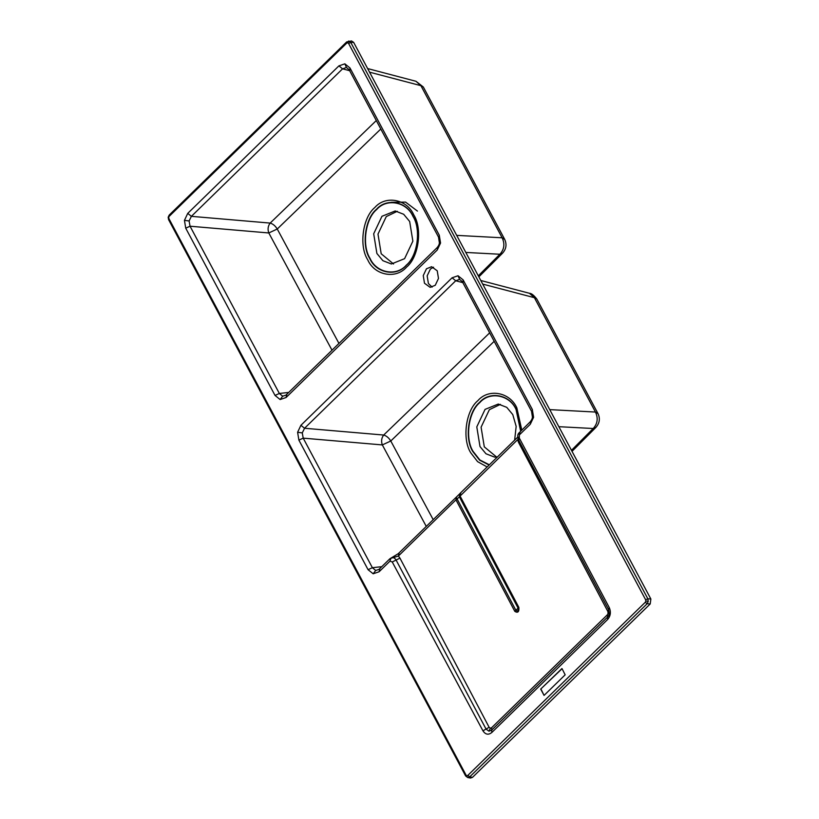 <?xml version="1.0" encoding="UTF-8"?>
<svg xmlns="http://www.w3.org/2000/svg" width="819" height="819" viewBox="0 0 819 819"><rect width="100%" height="100%" fill="white"/><g stroke="black" fill="none" stroke-linecap="round" stroke-linejoin="round"><path stroke-width="1.23" d="M424.488 283.241L423.249 275.593L426.464 268.786L431.603 266.718L437.233 270.802L438.482 278.45L435.268 285.268L430.129 287.336L424.488 283.241M433.538 267.189L430.374 269.062L427.16 275.87L428.398 283.517L432.104 287.131M540.683 689.096L562.069 668.703L565.161 674.825L544.062 695.413L540.683 689.096L561.936 668.539M544.062 695.413L541.103 689.342M346.744 43.1L346.683 41.923L169.236 215.049L169.298 216.226L346.744 43.1L347.737 42.762L348.587 43.448L350.788 42.465L348.597 41.063M466.031 776.166L466.011 775.02L466.031 776.166L466.011 775.02L168.96 218.704L168.99 219.85M348.587 43.448L645.638 599.764L647.839 598.781L350.788 42.465L353.634 42.353L351.484 40.95L346.683 41.923M648.239 601.392L645.843 601.074L645.3 602.241L647.164 603.726L648.239 601.392L647.839 598.781L650.87 599.027L650.194 603.972L472.471 777.374L469.717 776.862L647.164 603.726L650.194 603.972M645.3 602.241L467.854 775.368L469.717 776.862L467.71 777.538L466.011 775.02M169.236 215.049L168.171 217.24L168.571 219.625L465.622 775.941L467.71 777.538L470.495 778.05L472.471 777.374M519.154 432.954L519.379 434.899L520.014 432.248M518.232 437.08L518.048 438.769M517.465 437.377L459.95 493.488L459.346 496.775L517.588 439.721L518.55 442.403L519.307 441.369M460.759 493.161L459.346 496.775M459.735 493.785L456.275 497.174L456.623 498.075L457.145 498.986L459.367 496.816L518.202 608.312C518.366 610.81 517.618 611.537 515.98 610.483L457.145 498.986L455.958 499.856L457.115 498.945L456.623 498.075M456.275 497.174L398.269 553.675L399.037 553.378L398.382 556.019L455.958 499.846L514.793 611.353L518.857 607.391L460.012 495.894M456.511 497.297L455.958 499.846M390.294 558.507L398.382 556.019L399.948 558.118L396.089 560.042C394.697 557.77 392.987 557.104 390.95 558.046L390.018 561.117L392.24 561.977L482.964 730.835C485.472 734.633 488.431 735.186 491.83 732.473L607.626 619.492C610.595 615.99 611.148 612.028 609.275 607.596L519.287 438.022L519.379 434.899L530.282 424.262L530.927 421.601M462.837 282.637L455.733 280.763L452.088 277.795L300.911 425.296L304.555 428.265L455.733 280.763L459.602 279.381L462.346 281.705L531.531 411.281L532.422 416.973C532.422 418.437 531.664 420.075 530.159 421.887L518.683 433.241C517.465 434.766 517.403 436.967 518.499 439.854L608.548 609.531L607.852 611.476L518.55 442.403M532.278 411.722L532.309 409.439L463.124 279.873L463.083 282.146L462.346 281.705M399.948 558.118L489.138 727.303L490.386 728.234L488.943 731.193L491.707 730.108L607.503 617.127L491.697 730.108L491.584 727.763L607.381 614.782L607.626 619.492M494.174 341.318L390.786 441.001L382.33 444.922L303.204 438.145L298.884 440.11L368.069 569.686L372.389 567.71L303.204 438.145L302.262 432.903L304.555 428.265L383.681 435.043L489.649 332.852M488.943 731.193L486.046 729.053L482.964 730.835M368.069 569.686L373.177 573.791L379.115 571.754L379.75 569.092L375.706 570.464L372.389 567.71L381.767 566.676M378.982 569.389L389.895 558.742M349.682 70.71L342.567 68.837L338.923 65.868L187.746 213.37L191.39 216.339L342.567 68.837L346.447 67.455L349.181 69.779L438.482 237.029L439.383 242.721C439.373 244.185 438.626 245.823 437.121 247.635L285.944 395.137L286.711 394.85L286.066 397.512L437.244 250.01L440.55 243.028L440.018 242.69M437.889 247.348L437.244 250.01M439.23 237.469L439.271 235.196L349.959 67.946L349.928 70.219L349.181 69.779M282.668 396.212L279.351 393.468L275.03 395.434L280.129 399.549L282.668 396.212L285.944 395.137M288.718 392.424L279.351 393.468L190.049 226.218L185.729 228.184L275.03 395.434M380.804 129.003L277.252 229.013L268.806 232.965L190.049 226.218L189.097 220.976L191.39 216.339L270.157 223.085C272.952 223.884 275.317 225.86 277.252 229.013L338.953 343.417M489.138 727.303L486.046 729.053L396.089 560.042L392.24 561.977M426.249 526.371L382.33 444.922C381.04 441.277 381.49 437.991 383.681 435.043C386.476 435.851 388.851 437.837 390.786 441.001L433.179 519.615M420.905 85.657L415.991 81.286L423.321 86.998L420.905 85.657L502.149 237.807C505.016 243.939 504.258 249.416 499.897 254.248L502.559 253.163C506.244 249.037 506.961 244.451 504.699 239.404L502.149 237.807M480.784 280.487L529.463 293.294C531.398 293.304 533.845 295.219 536.814 299.037L534.397 297.696L595.464 412.049C598.341 418.202 597.583 423.679 593.212 428.511L571.467 450.327M376.894 253.47L382.903 260.698L391.38 263.984L404.596 258.671L412.868 241.155L409.664 221.488L403.665 214.261L395.178 210.964L381.961 216.288L373.689 233.794L376.894 253.47M397.317 211.282L386.261 216.595L377.989 234.101L381.193 253.777L393.54 263.984M514.639 440.131L516.165 426.402L512.766 414.578L506.756 407.35L498.28 404.054L485.063 409.377L476.791 426.883L479.995 446.55L485.995 453.787L494.481 457.074L497.348 457.002M500.419 404.371L489.363 409.684L481.091 427.19L484.295 446.867L496.642 457.074M353.634 42.353L650.87 599.027M417.434 211.077L405.569 202.109L391.287 202.303M168.54 217.23L169.298 216.226M349.058 41.093L347.737 42.762M390.663 558.456L390.018 561.117L379.115 571.754M530.282 424.262L533.589 417.281L533.056 416.943M518.908 440.202L519.287 438.022M608.548 609.531L609.275 607.596M463.124 279.873L458.026 275.757L459.602 279.381M608.486 609.428C609.561 613.206 609.234 615.775 607.503 617.127L491.707 730.108L491.83 732.473M300.911 425.296L297.604 432.268L302.262 432.903M373.177 573.791L375.706 570.464M349.959 67.946L344.86 63.831L346.447 67.455M187.746 213.37L184.449 220.342L189.097 220.976M607.381 614.782L608.097 613.38L609.131 613.922M514.793 611.353C517.854 613.257 519.205 611.936 518.857 607.391M332.002 350.194L268.806 232.965C267.516 229.32 267.967 226.024 270.157 223.085L376.3 120.557M465.806 252.436L499.897 254.248L478.296 275.839M456.695 235.37L502.139 237.786L504.688 239.383L423.331 87.019L420.925 85.678L369.553 72.164M549.733 409.623L595.464 412.049L598.003 413.626C600.307 418.57 599.61 423.157 595.894 427.416L593.212 428.511L558.855 426.689M598.013 413.646L536.824 299.058L534.397 297.696L482.708 284.091M415.991 81.286L367.629 68.561M529.463 293.294L534.387 297.676M367.7 259.756C374.529 275.491 395.935 279.514 406.623 267.066C418.724 257.289 422.645 228.552 413.749 214.834C406.91 199.089 385.503 195.076 374.826 207.514C362.725 217.301 358.804 246.028 367.7 259.756M369.727 258.466C361.363 245.557 365.049 218.54 376.433 209.347C386.476 197.635 406.603 201.423 413.032 216.216C421.396 229.125 417.71 256.142 406.326 265.336C396.283 277.047 376.156 273.259 369.727 258.466M370.004 258.313C376.382 272.993 396.365 276.75 406.326 265.131C417.618 256.009 421.283 229.197 412.981 216.39C406.593 201.699 386.619 197.952 376.658 209.562C365.366 218.693 361.701 245.505 370.004 258.313M490.386 728.234L491.584 727.763M608.097 613.38L607.852 611.476M521.785 430.057L516.85 407.913C510.012 392.178 488.605 388.165 477.917 400.604C465.816 410.391 461.906 439.117 470.792 452.846L477.61 461.66L487.151 466.953M489.117 465.038L479.596 460.165L472.829 451.556C464.465 438.646 468.151 411.629 479.535 402.426C489.578 390.724 509.705 394.512 516.134 409.305L520.741 431.081M520.649 431.173L516.072 409.48C509.694 394.789 489.721 391.042 479.76 402.651C468.458 411.783 464.803 438.595 473.106 451.402L479.862 459.971L489.352 464.803M168.96 218.704L168.755 217.393M467.854 775.368L466.861 775.706M645.638 599.764L645.843 601.074M533.589 417.281L532.309 409.439M297.604 432.268L298.884 440.11M458.026 275.757L452.088 277.795M440.55 243.028L439.271 235.196M280.129 399.549L286.066 397.512M184.449 220.342L185.729 228.184M344.86 63.831L338.923 65.868M391.359 557.872L398.269 553.675M478.849 276.863L502.559 253.163M595.894 427.416L572.02 451.351"/></g></svg>
